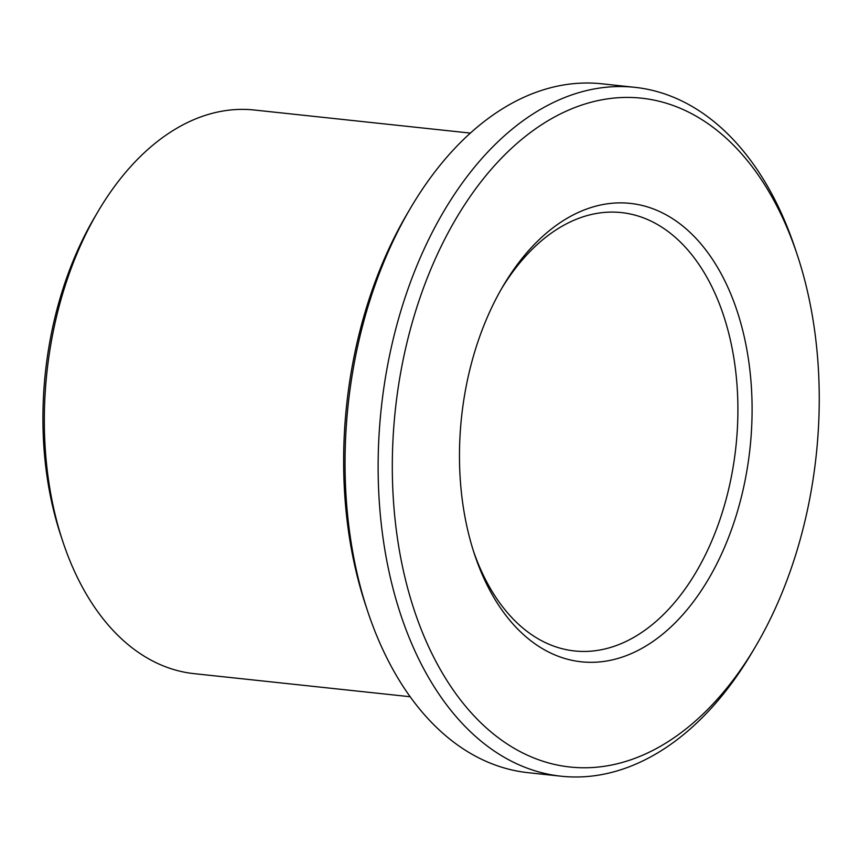 <?xml version="1.0" encoding="UTF-8"?>
<svg xmlns="http://www.w3.org/2000/svg" width="860" height="860" viewBox="0 0 860 860"><rect width="100%" height="100%" fill="white"/><g stroke="black" fill="none" stroke-linecap="round" stroke-linejoin="round"><path stroke-width="1.29" d="M501.681 288.476A220.439 138.729 -83.9 0 1 621.414 212.581A220.439 138.729 -83.9 0 1 735.934 446.512A220.439 138.729 -83.9 0 1 574.577 650.955A220.439 138.729 -83.9 0 1 473.581 551.475M478.612 339.721A230.512 145.071 -83.9 0 1 503.337 285.638A230.512 145.071 -83.9 0 1 720.465 272.502A230.512 145.071 -83.9 0 1 684.044 613.309A230.512 145.071 -83.9 0 1 474.602 554.603A230.512 145.071 -83.9 0 1 478.612 339.721M420.228 297.087A336.325 211.657 -83.9 0 1 612.008 98.287A336.325 211.657 -83.9 0 1 797.166 254.592A336.325 211.657 -83.9 0 1 755.241 647.021A336.325 211.657 -83.9 0 1 475.537 717.433A336.325 211.657 -83.9 0 1 420.228 297.087M410.156 696.729L194.102 673.649A283.424 178.364 -83.9 0 1 62.92 541.832L60.866 535.673A273.34 172.022 -83.9 0 1 65.618 280.865A273.34 172.022 -83.9 0 1 94.944 216.731L98.255 211.13A283.424 178.364 -83.9 0 1 254.323 110.016L470.377 133.096M62.92 541.832A283.424 178.364 -83.9 0 1 67.854 277.64A283.424 178.364 -83.9 0 1 98.255 211.13M755.241 647.021L751.93 652.622A346.408 217.999 -83.9 0 1 561.193 776.214L528.094 772.678A346.408 217.999 -83.9 0 1 367.768 611.567L365.715 605.408A336.325 211.657 -83.9 0 1 371.563 291.895A336.325 211.657 -83.9 0 1 407.651 212.979L410.951 207.378A346.408 217.999 -83.9 0 1 601.699 83.785L634.798 87.322A346.408 217.999 -83.9 0 1 795.113 248.432L797.166 254.592M367.768 611.567A346.408 217.999 -83.9 0 1 373.788 288.659A346.408 217.999 -83.9 0 1 410.951 207.378M561.193 776.214A346.408 217.999 -83.9 0 1 406.887 292.196A346.408 217.999 -83.9 0 1 634.798 87.322"/></g></svg>
